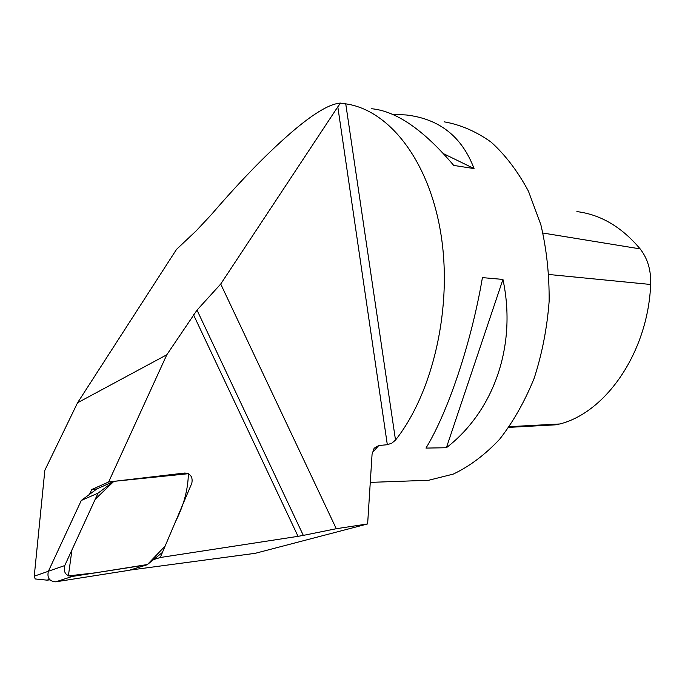 <?xml version="1.0" encoding="UTF-8"?>
<svg xmlns="http://www.w3.org/2000/svg" width="685" height="685" viewBox="0 0 685 685"><rect width="100%" height="100%" fill="white"/><g stroke="black" fill="none" stroke-linecap="round" stroke-linejoin="round"><path stroke-width="1.03" d="M395.51 440.078C433.168 392.548 452.811 306.837 440.832 233.508C428.938 160.05 388.626 109.788 345.745 103.855L395.51 440.078L391.88 443.126L387.325 444.719L337.808 106.817L340.531 103.093C330.495 103.649 315.468 112.28 295.44 128.977C270.421 150.032 242.344 178.622 211.22 214.773L196.193 230.836L176.499 249.417L77.551 402.789L166.815 354.761L108.624 481.975L91.722 489.535L89.47 494.407M77.551 402.789L44.85 470.252L34.25 576.171L48.387 571.273M49.448 579.356L47.051 580.152L49.894 579.852M129.756 570.117L255.291 553.3L367.631 523.931L336.275 528.717L220.716 284.035L197.015 310.117L303.318 535.396L336.275 528.717M47.051 580.152L35.175 578.953L34.25 576.171M387.325 444.719L378.754 445.533L374.13 448.247L372.066 454.249L367.631 523.931M166.815 354.761L197.015 310.117M337.808 106.817L220.716 284.035M444.171 121.836C460.466 124.67 476.109 131.426 491.102 142.103C505.384 155.015 517.834 171.387 528.452 191.226L540.833 224.646C546.621 249.186 549.387 274.796 549.13 301.477C547.075 328.158 542.092 353.734 534.18 378.223C524.761 401.47 513.236 421.832 499.596 439.29C485.083 454.712 469.645 466.305 453.29 474.088L428.656 480.271L418.304 480.639M345.745 103.855L340.531 103.093L345.779 104.043M392.24 114.249L406.179 114.969C439.385 118.796 462.007 136.666 474.046 168.578L453.718 165.419C423.801 130.039 396.461 111.141 371.698 108.735M482.42 277.613L502.944 279.429C517.089 345.865 493.662 411.317 446.38 447.742L425.976 448.084C448.076 411.839 471.357 342.808 482.42 277.613M108.624 481.975L184.873 473.018C190.67 473.729 192.982 477.145 191.809 483.259L160.273 557.504L298.043 536.338L193.453 314.663M303.318 535.396L298.043 536.338M153.517 559.619L160.273 557.504M576.881 211.596C600.659 214.559 621.74 226.992 640.141 248.886C647.65 258.493 651.161 270.361 650.673 284.481C647.933 351.996 606.165 412.25 559.885 423.972L552.778 424.983M474.046 168.578L443.537 153.688M446.38 447.742L502.944 279.429M48.404 571.23L64.75 565.562L98.041 493.14L113.864 481.358L184.873 473.018C190.67 473.729 192.982 477.145 191.809 483.259L162.431 552.427L147.121 564.774L129.242 570.28L55.75 581.83C49.363 581.334 46.914 577.797 48.404 571.23L81.292 500.47L96.868 488.919L91.722 489.535M64.75 565.562C63.251 572.292 65.76 575.922 72.276 576.445L55.75 581.83M147.121 564.774L72.276 576.445M81.292 500.47L98.041 493.14M113.864 481.358L188.375 473.695C188.041 489.535 183.768 505.479 175.548 521.533L165.153 546.013L147.421 564.534L95.472 572.823L68.389 575.879L71.951 549.901L95.232 499.237L113.864 481.358L96.868 488.919M372.238 452.768L378.754 445.533M650.673 284.481L548.925 274.497M640.141 248.886L542.974 233.046M559.885 423.972L509.366 426.661M370.354 482.377L428.656 480.271M555.415 424.837L508.869 427.371"/></g></svg>
